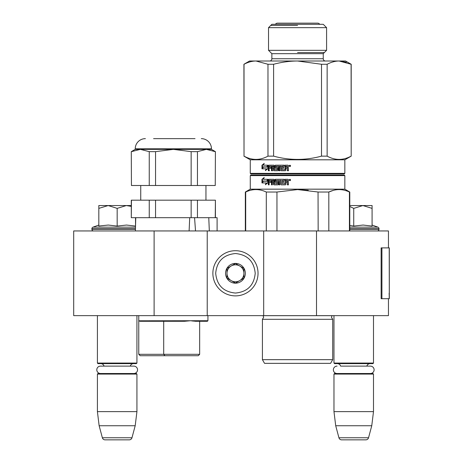 <?xml version="1.0" encoding="UTF-8"?>
<svg xmlns="http://www.w3.org/2000/svg" width="463" height="463" viewBox="0 0 463 463"><rect width="100%" height="100%" fill="white"/><g stroke="black" fill="none" stroke-linecap="round" stroke-linejoin="round"><path stroke-width="0.69" d="M388.457 298.699L388.457 315.639L154.115 315.639L154.115 230.95L388.457 230.95L388.457 247.89M154.115 230.95L73.698 230.95L73.698 315.639L154.115 315.639M316.507 315.639L316.507 230.95M263.684 315.639L263.684 230.95M207.221 315.639L207.221 230.95M235.453 295.88A22.583 22.583 0 0 0 258.036 273.292A22.583 22.583 0 0 0 235.453 250.709A22.583 22.583 0 0 0 212.87 273.292A22.583 22.583 0 0 0 235.453 295.88M235.453 293.056C247.456 291.887 254.042 285.295 255.211 273.297C254.042 261.294 247.456 254.702 235.453 253.533C223.45 254.702 216.863 261.288 215.689 273.292C216.863 285.295 223.45 291.881 235.453 293.056M235.453 283.177A9.879 9.879 0 0 0 245.332 273.292A9.879 9.879 0 0 0 235.453 263.412A9.879 9.879 0 0 0 225.574 273.292A9.879 9.879 0 0 0 235.453 283.177M235.453 283.072L243.92 278.182L243.92 268.407L235.453 263.516L226.986 268.407L226.986 278.182L235.453 283.072M239.689 265.959A8.467 8.467 0 0 0 226.986 273.292A8.467 8.467 0 0 0 239.689 280.63A8.467 8.467 0 0 0 235.453 264.824A8.467 8.467 0 0 0 231.216 265.959M239.689 280.63A8.467 8.467 0 0 1 226.986 273.292M97.409 315.639L97.409 363.067L136.932 363.067L136.932 315.639M136.932 363.067L136.365 363.629L97.971 363.629L97.409 363.067M104.059 366.111A3.386 3.386 122.1 0 0 100.795 363.629M130.277 366.111A3.386 3.386 -122.2 0 1 133.541 363.629M97.409 374.075L136.932 374.075L136.365 373.508L97.971 373.508L97.409 374.075L97.409 411.619L99.14 425.734L102.364 437.755A2.824 2.824 34.1 0 0 105.089 439.85L129.246 439.85A2.824 2.824 -34.1 0 0 131.978 437.755L102.364 437.755M136.932 374.075L136.932 411.619L97.409 411.619M136.932 411.619L135.196 425.734L99.14 425.734M135.196 425.734L131.978 437.755M129.246 439.85L105.089 439.85M333.973 315.639L333.973 363.067L373.496 363.067L373.496 315.639M373.496 363.067L372.929 363.629L334.541 363.629L333.973 363.067M370.406 373.508A3.698 3.698 0 0 0 374.104 369.81A3.698 3.698 0 0 0 370.406 366.111L340.629 366.111A3.386 3.386 122.1 0 0 337.359 363.629M370.406 366.111L366.841 366.111A3.386 3.386 -122.2 0 1 370.111 363.629M333.973 374.075L373.496 374.075L372.929 373.508L334.541 373.508L333.973 374.075L333.973 411.619L335.71 425.734L338.928 437.755A2.824 2.824 34.1 0 0 341.653 439.85L365.816 439.85A2.824 2.824 -34.1 0 0 368.542 437.755L338.928 437.755M373.496 374.075L373.496 411.619L333.973 411.619M373.496 411.619L371.76 425.734L335.71 425.734M371.76 425.734L368.542 437.755M365.816 439.85L341.653 439.85M117.168 205.543L126.341 205.543L117.168 208.379L108.186 205.543L117.168 205.543M93.595 230.95A1.696 1.696 40.2 0 1 91.906 229.254L91.906 228.745A1.696 1.696 129.2 0 1 93.017 227.154L135.509 227.154M99.308 225.973L108.267 225.047L117.168 226.077L126.532 225.047L135.52 226.077L135.52 217.679M98.822 225.047L93.017 227.154M131.284 205.543L126.341 205.543L131.284 206.4M107.804 205.543L98.822 205.543L98.822 208.379L108.186 205.543M117.168 226.077L117.168 208.379M98.822 226.077L98.822 208.379M349.42 230.95L349.42 192.023L349.785 192.023L349.785 205.543L362.905 205.543L353.738 208.379L349.785 206.498M377.304 230.95A1.696 1.696 -40.2 0 0 379 229.254L349.785 229.254M372.084 225.047L377.889 227.154A1.696 1.696 -129.2 0 1 379 228.745L379 229.254M377.889 227.154L349.785 227.154M349.785 225.394L353.738 226.077L363.102 225.047L372.084 226.077L372.084 208.385L362.905 205.543L372.084 205.543L372.084 208.385M353.738 226.077L353.738 208.379M133.842 373.508A3.698 3.698 0 0 0 137.54 369.81A3.698 3.698 0 0 0 133.842 366.111L100.5 366.111A3.698 3.698 0 0 0 96.802 369.81A3.698 3.698 0 0 0 100.5 373.508M337.064 373.508A3.698 3.698 0 0 1 333.366 369.81A3.698 3.698 0 0 1 337.064 366.111M189.714 217.679L189.112 230.95M140.179 355.723L138.767 354.317L138.767 320.72L139.936 321.287L184.506 321.287L163.699 321.287L163.699 354.317L199.669 354.317L198.257 355.723L140.179 355.723L198.257 355.723L190.287 355.723L198.257 355.723L199.669 354.317L199.669 321.287L207.36 321.287L195.531 321.287M163.699 321.287L139.936 321.287L184.506 321.287L190.64 320.72L195.6 321.287L207.366 321.287L207.928 320.72L138.778 320.801M199.669 354.317L199.669 321.287L195.6 321.287M138.767 315.639L138.767 354.317L163.699 354.317L164.95 355.723M207.928 315.639L207.928 320.72M193.303 321.096L190.646 320.72M208.767 217.679L209.322 230.95L208.767 217.679L217.101 217.679L217.101 230.95M131.44 200.178L131.284 217.679L131.284 200.178L155.545 200.178L155.545 217.679L194.564 217.679L195.519 230.95M135.404 230.95L135.763 217.778M131.284 151.65L131.44 185.501L131.284 151.65L135.237 149.364L211.458 149.364L215.411 151.65L215.249 185.501L191.15 185.501L191.15 151.65L173.347 149.364L155.545 151.65L155.545 185.501L191.15 185.501M215.249 151.65L206.353 149.364L209.484 149.665M215.411 151.65L215.249 185.501M215.411 217.679L215.411 200.178L215.249 217.679L197.452 217.679L197.452 200.178L215.249 200.178M155.545 200.178L191.15 200.178L191.15 217.679L197.452 217.679M131.44 217.679L155.545 217.679M149.242 200.178L149.242 217.679M191.15 200.178L197.452 200.178M205.954 200.178L205.954 185.501M140.74 200.178L140.74 185.501M153.583 138.64L195.039 138.64M145.399 138.64A10.163 10.163 135.4 0 0 135.237 148.802L211.458 148.802A10.163 10.163 -135.4 0 0 201.295 138.64M131.44 185.501L149.242 185.501L149.242 151.65L140.341 149.364L143.472 149.665M140.341 149.364L131.44 151.65M191.15 151.65L197.452 151.65L197.452 185.501M206.353 149.364L197.452 151.65M211.458 149.364L211.458 148.802M135.237 149.364L135.237 148.802M149.242 151.65L155.545 151.65M149.242 185.501L155.545 185.501M244.018 64.264L244.018 156.141L243.92 64.264L249.569 61.006L255.998 61.006C252.156 61.018 248.162 62.1 244.018 64.264L243.92 64.264M250.836 173.926L250.275 173.359L344.842 173.359L344.275 173.926L250.836 173.926L250.275 173.359L250.275 159.81L243.92 156.141M344.275 173.926L344.842 173.359L344.842 159.81L351.197 156.141L351.093 64.264L339.119 61.006L345.548 61.006L351.093 64.264M268.523 50.322L268.523 27.653L271.868 24.308L323.249 24.308L326.589 27.653L268.523 27.653L268.523 50.322L326.589 50.322L326.589 27.653L326.589 50.322L323.249 53.667L271.868 53.667L268.523 50.322M323.249 53.667L323.249 58.749L271.868 58.749L271.868 53.667M323.249 58.749A2.257 2.257 -48.5 0 0 325.506 61.006A2.257 2.257 -48.5 0 1 323.249 58.749M271.868 58.749A2.257 2.257 48.5 0 1 269.611 61.006M351.093 156.141C343.112 160.487 335.125 160.487 327.144 156.141L327.144 64.264C331.288 62.1 335.281 61.018 339.119 61.006L255.998 61.006L267.973 64.264L273.604 64.264C281.892 62.1 289.879 61.018 297.559 61.006L321.513 64.264L321.513 156.141C305.539 160.487 289.572 160.487 273.604 156.141L273.604 64.264M273.604 156.141L267.973 156.141L267.973 64.264M244.018 156.141C252.005 160.487 259.986 160.487 267.973 156.141M327.144 64.264L321.513 64.264M327.144 156.141L321.513 156.141M345.548 61.006L351.197 64.264L351.197 156.141L344.842 159.81L250.275 159.81M263.239 167.091L262.55 168.816M266.925 167.091L262.828 167.091L262.127 168.816L266.526 168.816L266.15 168.816L265.386 170.563L267.788 168.758L267.788 165.175L266.925 167.091L267.788 165.968M266.526 168.816L265.774 170.563M263.864 165.175L267.608 165.175L266.838 166.894L263.158 166.894M266.838 166.894L262.747 166.894L261.965 168.816L261.965 165.204L262.394 165.204L262.394 167.762M263.997 163.879L262.394 165.204M267.608 165.175L263.453 165.175L264.205 163.398L261.965 165.204M284.976 169.689L281.955 169.689L281.793 168.306L283.657 168.306L281.984 168.306M281.984 167.265L283.657 167.265L283.657 168.306M283.657 167.265L281.793 167.265L281.793 166.391L284.155 166.217L282.141 166.217M275.219 165.609L275.335 165.175L284.155 165.175L275.601 165.175L275.219 165.609L275.219 167.872L275.601 168.306M274.947 165.609L275.219 167.872M277.048 168.306L275.335 168.306L274.947 167.872M277.048 169.689L274.293 169.522L274.293 165.609L273.917 165.175L268.997 165.175L268.65 165.609L268.65 170.737L269.478 170.737M273.917 165.175L268.65 165.175L268.303 165.609L268.65 165.609M268.303 165.609L268.303 170.737L269.136 170.737L269.136 168.306L271.127 168.306L269.478 168.306M272.655 170.737L271.787 170.737L271.787 166.217L269.275 166.217L269.136 167.265L271.127 167.265L269.478 167.265M271.48 166.217L271.48 170.737L272.354 170.737L272.354 168.306L273.824 168.306L273.824 170.297L274.2 170.737L277.783 170.737L273.917 170.737L273.824 170.297M273.535 168.306L273.535 170.297M279.976 170.737L279.015 170.737L279.015 166.217L276.046 166.217L276.046 167.265L277.783 167.265L276.307 167.265M278.79 166.217L278.79 170.737L279.762 170.737L279.762 166.217L280.943 166.217L280.943 170.297L280.746 166.217M284.994 169.522L284.994 165.175L287.969 165.175L288.426 165.609L288.426 167.178L287.755 167.826L288.426 168.48L288.426 170.737L287.349 170.737L287.349 168.746L286.898 168.306L285.845 168.306L285.845 170.297L285.405 170.737L281.354 170.737L280.943 170.297M285.405 170.737L281.163 170.737L280.746 170.297M286.898 168.306L287.471 168.746L287.471 170.737L288.53 170.737M290.648 165.881L289.902 166.587L289.161 165.881L289.902 165.175L290.648 165.881M289.948 166.582L289.259 165.881L289.948 165.175M277.783 167.265L278.182 167.699L278.182 170.297L277.783 170.737M271.127 167.265L271.127 168.306M277.204 168.48L277.204 169.522M284.155 165.175L284.155 166.217M287.969 165.175L285.144 165.175L285.144 169.522M273.535 167.265L273.39 166.217L272.499 166.217L272.354 167.265L273.824 167.265L273.679 166.217L272.8 166.217M273.535 166.391L273.824 166.391M287.349 167.265L287.176 166.217L285.845 166.217L285.845 167.265L287.471 167.265L287.297 166.217M277.447 168.48L277.447 169.522M290.243 165.968L290.162 165.378L289.595 165.378L289.595 166.373L289.745 165.933L290.035 166.373L290.33 165.968L290.243 166.373M290.162 165.378L289.693 165.378M290.035 165.748L289.745 165.551L290.035 165.748M297.559 52.539L324.378 52.539M297.559 25.436L270.739 25.436M294.069 363.345L299.318 363.345M293.143 175.055L250.836 175.055L289.444 175.055L250.836 175.055L250.275 175.622L344.842 175.622L344.275 175.055L297.559 175.055L344.275 175.055L344.842 175.622L344.842 189.17L349.785 192.023L349.785 230.95M297.559 175.055L250.836 175.055L297.559 175.055M293.073 175.055L255.211 175.055L293.073 175.055M299.943 175.055L339.9 175.055L299.943 175.055M263.684 317.277L262.411 319.308L262.411 359.676L332.706 359.676L332.706 319.308L262.411 319.308L263.684 317.277L262.978 315.639M301.048 363.345L264.529 363.345L262.411 359.676M330.588 363.345L332.706 359.676L330.588 363.345L295.845 363.345M245.697 230.95L245.697 192.023L245.332 192.023L245.332 230.95M266.294 230.95L266.294 192.023C259.43 188.788 252.566 188.788 245.697 192.023M276.955 230.95L276.955 192.023L266.294 192.023M318.156 230.95L318.046 191.995M308.254 190.258L297.559 189.575L318.156 192.023L328.817 192.023C335.687 188.788 342.551 188.788 349.42 192.023M333.244 190.397L328.817 192.023L328.817 230.95M276.955 192.023L297.559 189.575M344.842 175.622L344.842 189.17L250.275 189.17L245.332 192.023M266.925 181.207L267.788 179.291L267.788 182.873L265.386 184.679L266.15 182.931L262.127 182.931L262.828 181.207L267.29 181.207L267.788 180.084M262.55 182.931L263.239 181.207M265.774 184.679L266.526 182.931L266.15 182.931M263.453 179.291L267.608 179.291L266.838 181.01L262.747 181.01L261.965 182.931L261.965 179.32L264.205 177.508L263.453 179.291M261.965 179.32L263.997 177.995M262.394 181.878L262.394 179.32M284.976 183.805L284.994 179.291L287.969 179.291L288.426 179.725L288.426 181.293L287.755 181.942L288.426 182.59L288.426 184.853L287.349 184.853L287.349 182.862L286.898 182.422L285.845 182.422L285.845 184.413L285.405 184.853L281.163 184.853L280.746 184.413L280.746 180.333L279.762 180.333L279.762 184.853L278.79 184.853L278.79 180.333L275.896 180.501L276.046 181.38L277.783 181.38L278.182 181.814L278.182 184.413L277.783 184.853L273.917 184.853L273.535 184.413L273.535 182.422L272.354 182.422L272.354 184.853L271.48 184.853L271.48 180.333L269.275 180.333L269.136 181.38L271.127 181.38L271.127 182.422L269.136 182.422L269.136 184.853L268.303 184.853L268.303 179.725L268.65 179.291L273.917 179.291L274.293 179.725L274.293 183.637L277.048 183.805L277.048 182.422L275.335 182.422L274.947 181.988L274.947 179.725L275.335 179.291L284.155 179.291L284.155 180.333L281.793 180.501L281.793 181.38L283.657 181.38L283.657 182.422L281.793 182.422L281.793 183.637L284.976 183.805L285.144 179.291M274.947 181.988L275.601 179.291M277.204 183.637L277.296 182.422M268.65 184.853L268.65 179.725L268.997 179.291M268.303 179.725L268.65 179.725M271.48 180.333L271.787 180.333L271.787 184.853M278.79 180.333L279.015 184.853M280.746 180.333L280.746 184.413M287.471 184.853L287.471 182.862L287.025 182.422M289.745 180.489L289.595 179.494L290.243 179.575L290.243 180.489L289.954 180.049L289.745 180.489L290.041 180.049M289.745 179.864L290.035 179.696L289.745 179.864M289.693 179.494L290.33 179.575L290.127 180.489M289.948 180.697L289.259 179.997L289.948 179.291M290.648 179.997L289.902 180.703L289.161 179.997L289.902 179.291L290.648 179.997M273.39 180.333L273.535 181.38L272.354 181.38L272.499 180.333L273.679 180.333L272.8 180.333M273.824 181.38L273.679 180.333M287.349 181.38L285.845 181.38L285.845 180.333L287.297 180.333L287.349 181.38L287.471 180.501M275.601 182.422L275.219 181.988M274.2 184.853L273.824 184.413L273.824 182.422M281.354 184.853L280.943 184.413M317.601 23.15A2.512 2.512 0 0 1 319.719 24.308A2.512 2.512 0 0 0 317.601 23.15L277.516 23.15A2.512 2.512 0 0 0 275.398 24.308A2.512 2.512 0 0 1 277.516 23.15L317.601 23.15L277.516 23.15M339.119 61.006L346.318 62.227M301.992 175.055L339.9 175.055L301.992 175.055M389.302 293.206L389.302 247.89L381.929 247.89L381.929 298.699L389.302 298.699L389.14 293.206M389.302 298.699L389.215 247.89M381.929 247.89L381.124 247.89L381.124 298.699L381.929 298.699M135.451 229.254L91.906 229.254M135.462 228.745L91.906 228.745M379 228.745L349.785 228.745M263.019 315.679L332.093 315.679L331.433 317.277L332.706 319.308L331.433 317.277M389.215 298.699L389.215 294.468M163.254 321.287L163.254 320.72M149.561 321.287L149.561 320.72M174.968 321.287L174.968 320.72M199.669 321.287L207.36 321.287M250.275 175.622L250.275 189.17M344.842 189.17L349.785 192.023"/></g></svg>
